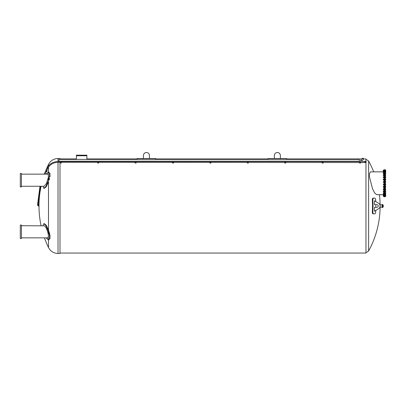<?xml version="1.0" encoding="UTF-8"?>
<svg xmlns="http://www.w3.org/2000/svg" width="406" height="406" viewBox="0 0 406 406"><rect width="100%" height="100%" fill="white"/><g stroke="black" fill="none" stroke-linecap="round" stroke-linejoin="round"><path stroke-width="0.61" d="M149.479 158.528L149.438 155.498A2.994 2.994 0 0 0 146.449 152.504A2.994 2.994 0 0 0 143.455 155.498L143.419 158.528L155.797 158.528L155.797 159.116L154.955 159.396M137.939 159.396L137.096 159.116L137.096 158.528L137.096 158.898M137.096 158.528L143.419 158.528M155.797 158.898L155.797 158.528M155.797 159.396L155.797 159.116L155.797 159.396M137.096 159.116L137.096 159.396L137.096 159.116M280.394 158.528L280.358 155.498A2.994 2.994 0 0 0 277.364 152.504A2.994 2.994 0 0 0 274.37 155.498L274.334 158.528L286.717 158.528L286.717 159.116L285.87 159.396M268.858 159.396L268.011 159.116L268.011 158.528L268.011 158.898M268.011 158.528L274.334 158.528M286.717 158.898L286.717 158.528M286.717 159.396L286.717 159.116M268.011 159.116L268.011 159.396L268.011 159.116M58.921 160.609L58.921 159.396L359.28 159.396L359.28 161.202L58.921 161.202L58.921 160.609M375.728 210.689A94.253 88.046 90 0 1 375.677 211.754C375.56 213.023 375.281 213.723 374.845 213.845L373.535 213.845C373.068 213.723 372.845 213.023 372.87 211.754A94.253 88.046 -90 0 0 372.87 200.234C372.845 198.96 373.068 198.26 373.535 198.138L374.845 198.138C375.281 198.26 375.56 198.96 375.677 200.234A94.253 88.046 90 0 1 375.728 201.295M375.829 204.685A94.253 88.046 90 0 1 375.829 207.304M373.535 198.138L373.012 198.138C372.541 198.26 372.317 198.96 372.348 200.234A93.69 87.523 90 0 1 372.348 211.754C372.317 213.023 372.541 213.723 373.012 213.845L373.535 213.845M374.515 204.685L374.515 200.757L378.747 203.376A3.177 3.177 0 0 1 378.747 208.613L374.515 211.227L374.515 207.304L376.946 207.304A1.309 1.309 0 0 0 378.255 205.994A1.309 1.309 0 0 0 376.946 204.685L374.515 204.685M86.879 159.396L86.879 155.178L76.409 155.178L76.409 159.396M86.879 155.767L76.409 155.767M59.992 253.05L365.963 253.05L365.963 162.608M365.963 161.233L365.963 158.939L363.34 158.939M363.39 159.314L362.355 160.573L360.452 160.507L362.34 158.401M363.39 159.375L362.279 158.406M363.289 159.198L362.35 158.497M58.028 162.319L58.028 253.496L59.992 253.496L59.992 162.319M59.992 161.522L59.992 161.202M59.992 159.396L59.992 158.487L58.028 158.487L58.028 161.522M44.254 223.625L46.203 225.975L48.35 231.176L45.842 225.391L43.777 223.742L44.254 223.625L46.299 225.274L48.492 230.141L49.963 235.135L49.963 238.657L48.492 239.763M49.532 233.404L49.151 232.151M49.532 178.584L49.06 180.112M48.492 172.22L49.963 173.332L49.963 176.849M48.492 230.141L48.492 181.842L46.299 186.709L44.254 188.364L43.777 188.242L45.842 186.593L48.35 180.807C49.968 175.615 49.968 172.697 48.35 172.058L46.182 174.149M42.914 186.263L43.777 188.242M48.984 172.195L48.35 172.058L48.35 177.498L46.472 183.461L44.158 186.263L21.422 186.263M21.422 174.149L47.725 174.149L48.35 174.783M21.422 186.938L21.422 173.474L20.3 173.474L20.3 186.938L21.422 186.938M48.06 181.731L46.02 186.318L44.031 188.257M49.187 172.667L49.395 173.154M48.35 180.807L48.487 175.92M21.422 225.721L44.533 225.837L45.924 227.492L47.335 230.598L48.35 234.485L48.35 237.2L48.487 236.064M46.182 237.84L48.35 239.926L48.984 239.789M21.422 237.84L47.725 237.84L48.35 237.2L48.35 239.926C49.968 239.291 49.968 236.378 48.35 231.176L48.35 234.485M43.777 223.742L42.914 225.721M21.422 238.515L21.422 225.046L20.3 225.046L20.3 238.515L21.422 238.515M40.235 190.683A95.567 95.567 0 0 0 39.001 205.593L39.001 206.355M46.629 170.606L46.238 171.444L46.629 170.606M40.498 189.688L40.027 189.541A95.258 86.331 180 0 0 39.798 190.541L39.798 190.617A95.258 86.331 0 0 1 40.006 189.617L40.498 189.688L40.331 190.693L39.798 190.617M38.54 199.59L38.611 198.727A95.258 86.331 0 0 1 38.621 198.6L38.621 198.519A95.258 86.331 180 0 0 38.611 198.651L38.611 198.727M46.182 171.606L46.629 170.672L47.147 170.875L46.695 171.809L46.182 171.581M47.147 170.875L46.66 170.606M39.179 198.635L39.103 199.65L38.54 199.615M380.117 205.817L380.117 204.863A93.735 93.735 0 0 0 379.437 194.657M365.963 159.248L368.607 160.974L368.607 251.009A93.735 93.735 0 0 0 380.117 207.121L380.117 206.167M383.533 194.763L383.315 194.164L383.269 194.718L376.616 194.657L374.708 193.028L372.52 188.765L369.465 176.904L369.465 173.763L370.465 171.865L383.269 171.839M382.137 207.233L382.137 204.751M382.513 204.451L382.513 207.532L382.137 207.532L382.137 204.451L383.025 204.786L383.025 207.197A2.994 2.994 0 0 0 383.025 204.786M369.465 173.763L369.465 176.904M370.465 171.865L383.269 171.865L370.465 171.865M384.015 169.779L384.015 196.712L384.614 196.712L384.614 169.779L384.015 169.779M383.959 172.063L383.959 170.596L383.589 170.596L383.589 171.601L383.959 171.601L383.589 171.489L383.589 172.494L383.959 172.494L383.959 172.063L383.589 172.063M383.589 171.565L383.959 171.565L383.589 171.55M383.548 172.479L383.533 171.616M383.315 172.281L383.533 171.733M383.269 172.24L383.269 171.779L383.269 172.24M383.553 171.53L383.563 170.114M383.589 171.007L383.959 171.007M383.315 171.352L383.533 170.292M383.269 170.337L383.269 171.312M383.959 170.931L383.959 170.246M383.589 170.931L383.589 170.084L383.959 170.084M383.589 170.424L383.959 170.424M383.589 170.332L383.959 170.073M383.959 171.586L383.959 171.241M383.589 171.586L383.589 171.241M383.959 194.941L383.959 194.053L383.589 194.053L383.589 194.941L383.959 194.941L383.959 194.494M384.015 196.316L383.959 195.641M383.589 195.641L383.589 196.423L383.959 196.423M383.589 196.164L383.959 196.164M383.553 194.961L383.589 196.423M383.533 196.2L383.315 195.124M383.269 195.651L383.315 196.2M383.959 195.758L383.959 194.905L383.589 195.073L383.589 195.925L383.959 195.758M383.589 195.58L383.959 195.58M383.315 195.119L383.269 195.672L383.533 195.119M383.589 194.53L383.959 194.53M383.533 194.875L383.553 194.007M383.589 193.982L383.959 193.982M383.959 193.54L383.959 192.611L383.589 192.611L383.589 193.51L383.959 193.51L383.589 193.54M383.589 193.043L383.959 193.043M383.548 193.525L383.548 192.627M383.533 193.378L383.315 192.83M383.269 192.865L383.315 193.378M383.959 191.815L383.959 190.815L383.589 190.815L383.589 191.683L383.959 191.683L383.589 191.815M383.589 191.18L383.959 191.18M383.558 191.779L383.558 190.85M383.533 191.612L383.315 191.104M383.269 191.135L383.269 191.566L383.269 191.135M383.959 189.759L383.959 188.724L383.589 188.724L383.589 189.531L383.959 189.531L383.589 189.759M383.589 189.013L383.959 189.013M383.579 189.744L383.579 188.739M383.533 189.541L383.315 189.074M383.269 189.1L383.269 189.495L383.269 189.1M383.589 187.136L383.959 187.45L383.959 186.425L383.589 186.623L383.589 187.136L383.959 187.136M383.574 187.425L383.574 186.45M383.589 186.425L383.959 186.425M383.533 187.237L383.315 186.821M383.269 186.841L383.315 187.237M383.589 184.593L383.589 184.984L383.959 184.984L383.959 184.004L383.589 184.101L383.589 184.593L383.959 184.593M383.553 184.948L383.553 184.035M383.589 184.004L383.959 184.004M383.269 184.441L383.533 184.791M383.589 182L383.589 182.446L383.959 182.446L383.959 181.553L383.589 181.553L383.589 182L383.959 182M383.548 182.446L383.548 181.553M383.315 182L383.533 181.7M383.269 182L383.533 182.299M383.589 179.452L383.589 180.046L383.959 180.046L383.959 179.061L383.589 179.061L383.589 179.452L383.959 179.452M383.959 180.046L383.589 180.046M383.553 180.01L383.553 179.097M383.315 179.614L383.533 179.254M383.269 179.604L383.269 179.3L383.269 179.604M383.959 176.737L383.589 176.737L383.589 177.767L383.959 177.767L383.959 176.935M383.959 177.767L383.589 177.767M383.589 177.052L383.959 177.052M383.574 177.737L383.574 176.767M383.315 177.366L383.533 176.95M383.269 177.346L383.269 176.996L383.269 177.346M383.959 175.407L383.959 174.661L383.589 174.89L383.589 175.696L383.959 175.696L383.589 175.407M383.589 174.661L383.959 174.661M383.579 175.676L383.579 174.676M383.315 175.346L383.533 174.879M383.269 175.321L383.269 174.925L383.269 175.321M383.959 173.55L383.959 172.915L383.589 173.047L383.589 173.915L383.959 173.915L383.959 173.55L383.589 173.55M383.589 172.915L383.959 172.915M383.558 173.88L383.558 172.951M383.315 173.626L383.533 173.118M383.269 173.595L383.269 173.164L383.269 173.595M384.726 196.712L384.726 169.779L385.324 169.779L385.324 196.712L384.726 196.712M385.7 172.474L385.355 172.494L385.355 171.565L385.685 171.55M385.659 170.931L385.7 170.251L385.7 171.246L385.659 170.596L385.355 170.596L385.355 171.555L385.7 171.576L385.7 172.281L385.7 171.413M385.355 172.063L385.659 172.063M385.324 171.611L385.659 171.601M385.324 171.494L385.659 171.489M385.355 171.007L385.659 171.007M385.355 170.596L385.355 170.084L385.7 170.165M385.7 170.677L385.355 170.424M385.355 170.084L385.7 170.139M385.355 172.509L385.659 172.098M385.355 176.737L385.7 176.849L385.355 176.737L385.355 177.052L385.659 176.737M385.355 177.052L385.355 177.767L385.7 177.31L385.7 177.605M385.7 179.909L385.355 180.066L385.355 179.041L385.7 179.107L385.7 180.005L385.7 179.259M385.7 182.294L385.355 182.492L385.355 181.507L385.659 181.507M385.659 184.491L385.7 184.791M385.355 186.623L385.7 186.521L385.659 187.45L385.355 187.45L385.355 186.425L385.659 186.425M385.355 189.013L385.659 188.724L385.355 188.724L385.355 189.759L385.7 189.612M385.659 191.83L385.355 191.83L385.355 190.795L385.659 191.028M385.7 193.393L385.355 193.576L385.355 192.576L385.7 192.759M385.355 193.043L385.7 192.83L385.7 193.327M385.7 192.962L385.659 192.708M385.355 196.164L385.7 195.9L385.7 196.352L385.355 196.423L385.355 193.982L385.659 193.982M385.7 195.9L385.659 195.641M385.659 196.423L385.659 196.164M385.659 195.58L385.7 194.992L385.7 195.753L385.355 195.58M385.355 195.073L385.659 195.073M385.7 195.839L385.355 195.925M385.324 194.043L385.659 194.053M385.355 194.53L385.659 194.53M385.7 194.91L385.355 194.941M385.355 192.611L385.7 192.627M385.355 193.54L385.7 193.525L385.659 193.043M385.659 193.54L385.7 193.276M385.324 193.5L385.659 193.51M385.659 191.18L385.659 190.815L385.7 191.429L385.355 191.18M385.355 190.815L385.67 190.815M385.355 191.815L385.69 191.779M385.355 191.683L385.659 191.683M385.659 189.759L385.7 189.272L385.659 189.759M385.355 189.531L385.659 189.531M385.7 187.293L385.659 186.623M385.355 187.136L385.659 187.136M385.695 184.948L385.355 184.984L385.355 184.004L385.659 184.004M385.355 184.101L385.659 184.101M385.355 184.593L385.659 184.593M385.659 181.553L385.355 181.553M385.355 182.446L385.659 182.446M385.7 182.223L385.7 181.776L385.7 182.223M385.355 182L385.659 182M385.355 179.061L385.7 179.112M385.355 180.046L385.659 180.046M385.355 179.944L385.659 179.944M385.355 179.452L385.659 179.452M385.355 177.767L385.659 177.767M385.355 177.564L385.659 177.564M385.7 175.58L385.355 175.696L385.355 174.661L385.659 174.661M385.355 175.407L385.659 175.407M385.355 174.89L385.659 174.89M385.7 173.849L385.355 173.915L385.355 172.915L385.7 173.098M385.355 173.55L385.659 173.55M385.355 173.047L385.659 173.047M58.002 161.522C53.201 161.69 49.649 163.699 47.35 167.546L48.05 167.927C50.182 164.354 53.501 162.481 58.002 162.319L58.002 161.522L364.441 161.522L364.441 162.283M364.441 161.522L365.38 161.294L365.38 162.491M365.847 162.298L366.07 162.608L366.07 161.233L365.847 162.298M363.289 158.995L362.67 158.452M362.959 158.122L362.665 158.65L363.208 159.091L363.507 158.746L362.959 158.122L363.507 158.746M362.665 158.65L362.959 158.304M359.467 162.324L360.589 162.319L360.589 162.999L359.467 162.999L359.467 162.324M322.065 162.324L323.186 162.319L323.186 162.999L322.065 162.999L322.065 162.324M284.657 162.324L285.778 162.319L285.778 162.999L284.657 162.999L284.657 162.324M247.254 162.324L248.376 162.319L248.376 162.999L247.254 162.999L247.254 162.324M209.846 162.324L210.973 162.319L210.973 162.999L209.846 162.999L209.846 162.324M172.443 162.324L173.565 162.319L173.565 162.999L172.443 162.999L172.443 162.324M135.041 162.324L136.162 162.319L136.162 162.999L135.041 162.999L135.041 162.324M97.633 162.324L98.754 162.319L98.754 162.999L97.633 162.999L97.633 162.324M60.23 162.324L61.352 162.319L61.352 162.999L60.23 162.999L60.23 162.324M372.87 211.754L372.348 211.754M372.87 200.234L372.348 200.234M48.492 239.91L48.492 247.508C50.527 251.329 53.704 253.324 58.028 253.496M58.028 158.487C53.704 158.66 50.527 160.654 48.492 164.476L48.492 165.851M48.492 167.191L48.492 172.073M39.001 205.593L38.819 206.355M38.819 205.593L38.286 205.142L37.489 205.147L39.001 206.39A95.567 95.567 0 0 0 41.062 225.721M59.992 158.939L76.409 158.939M86.879 158.939L137.096 158.939M155.797 158.939L268.011 158.939M286.717 158.939L361.817 158.939M48.492 164.476A95.567 95.567 0 0 0 45.908 170.322M41.062 186.263A95.567 95.567 0 0 0 40.417 189.597M44.462 237.84A95.567 95.567 0 0 0 48.492 247.508M47.35 167.546L44.132 174.149M39.981 186.263L37.489 205.131M48.05 167.927L45.005 174.149M38.286 205.142L38.54 199.579M40.803 186.263L40.016 189.597M39.808 190.597L38.631 198.57M58.002 162.319L365.847 162.552M368.607 251.009L365.963 252.735M373.682 171.839A93.735 93.735 0 0 0 368.607 160.974M381.955 204.863L380.117 204.863M381.955 207.121L380.117 207.121M382.513 207.532L383.025 207.197M383.533 172.332L383.269 172.281M383.533 170.779L383.269 170.825M383.533 195.717L383.269 195.672M383.533 192.779L383.269 192.825M383.533 191.013L383.269 191.059M383.533 188.942L383.269 188.988M383.533 186.638L383.269 186.684M383.533 179.853L383.269 179.807M383.533 177.549L383.269 177.503M383.533 175.478L383.269 175.433M383.533 173.712L383.269 173.666M365.38 161.294L365.847 161.294M362.325 158.452C361.878 157.797 363.857 159.319 363.4 159.299L362.325 158.452L362.675 158.452"/></g></svg>
